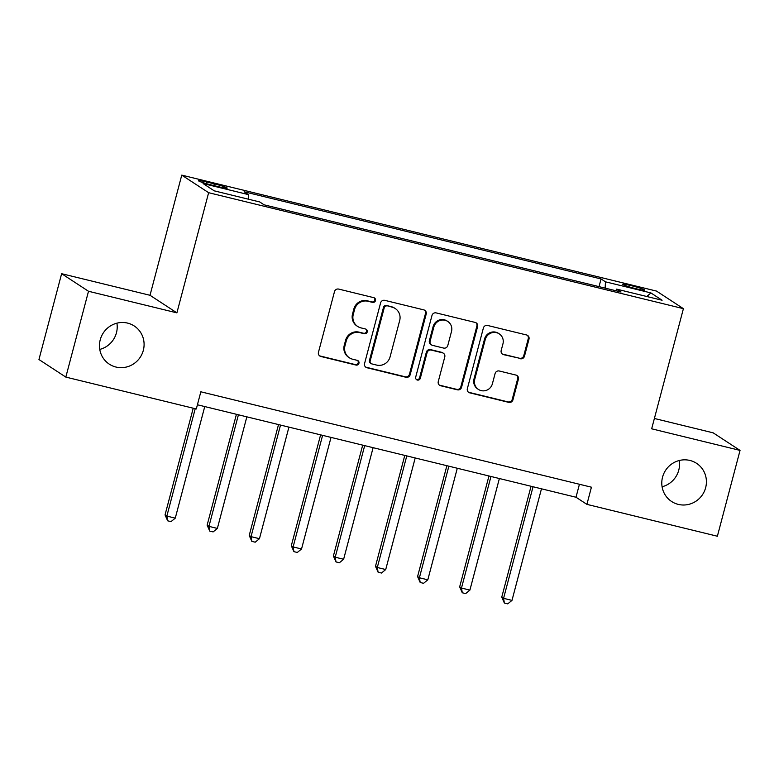 <?xml version="1.0" encoding="UTF-8"?>
<svg xmlns="http://www.w3.org/2000/svg" width="779" height="779" viewBox="0 0 779 779"><rect width="100%" height="100%" fill="white"/><g stroke="black" fill="none" stroke-linecap="round" stroke-linejoin="round"><path stroke-width="1.17" d="M375.488 300.587A2.444 2.376 123.2 0 0 373.793 297.666L338.68 289.087A3.496 3.389 123.2 0 0 334.483 291.648L318.455 352.303A3.496 3.389 123.2 0 0 320.87 356.48L355.993 365.059A2.444 2.376 123.2 0 0 357.951 360.648A2.444 2.376 123.2 0 0 357.24 360.346L352.692 359.236A11.188 10.848 123.2 0 1 344.961 345.866L346.295 340.812A11.188 10.848 123.2 0 1 359.723 332.614L364.27 333.724A2.444 2.376 123.2 0 0 366.227 329.313A2.444 2.376 123.2 0 0 365.517 329.001L360.969 327.891A11.188 10.848 123.2 0 1 353.247 314.521L354.581 309.467A11.188 10.848 123.2 0 1 368.009 301.269L372.547 302.379A2.444 2.376 123.2 0 0 375.488 300.587M357.697 326.479L356.977 326.002A11.188 10.848 123.2 0 1 352.517 314.054L353.851 309A11.188 10.848 123.2 0 1 367.279 300.791L371.826 301.901A2.444 2.376 123.2 0 0 374.124 297.773M319.507 355.779A3.496 3.389 123.2 0 0 320.15 356.013L355.263 364.582A2.444 2.376 123.2 0 0 357.561 360.453M349.42 357.814L348.69 357.337A11.188 10.848 123.2 0 1 344.24 345.389L345.574 340.335A11.188 10.848 123.2 0 1 359.002 332.136L363.54 333.246A2.444 2.376 123.2 0 0 365.848 329.108M662.549 477.157A22.795 22.114 123.2 0 0 671.625 501.501A22.795 22.114 123.2 0 0 705.647 487.683A22.795 22.114 123.2 0 0 696.572 463.339A22.795 22.114 123.2 0 0 662.549 477.157M662.082 486.758A22.795 22.114 123.2 0 0 678.772 470.117A22.795 22.114 123.2 0 0 679.239 460.516M100.228 339.81A22.795 22.114 123.2 0 0 109.303 364.153A22.795 22.114 123.2 0 0 143.326 350.336A22.795 22.114 123.2 0 0 134.251 325.992A22.795 22.114 123.2 0 0 100.228 339.81M99.761 349.411A22.795 22.114 123.2 0 0 116.451 332.769A22.795 22.114 123.2 0 0 116.918 323.168M631.409 285.698A11.403 0.896 14.8 0 0 622.713 284.306A11.403 0.896 14.8 0 0 636.063 288.736A11.403 0.896 14.8 0 0 644.759 290.129A11.403 0.896 14.8 0 0 631.409 285.698M520.294 358.739A3.496 3.389 123.2 0 0 524.491 356.178L528.99 339.157A3.496 3.389 123.2 0 0 526.575 334.98L487.576 325.456A3.496 3.389 123.2 0 0 483.379 328.017L467.351 388.672A3.496 3.389 123.2 0 0 469.766 392.85L508.765 402.373A3.496 3.389 123.2 0 0 512.962 399.812L518.395 379.256A3.496 3.389 123.2 0 0 515.98 375.079L499.29 370.999A3.496 3.389 123.2 0 0 495.093 373.569L492.396 383.765A9.348 9.075 123.2 0 1 478.442 389.432A9.348 9.075 123.2 0 1 474.713 379.441L485.268 339.508A9.348 9.075 123.2 0 1 499.222 333.84A9.348 9.075 123.2 0 1 502.952 343.831L501.189 350.482A3.496 3.389 123.2 0 0 503.604 354.659L519.574 358.262A3.496 3.389 123.2 0 0 523.77 355.701L528.259 338.68A3.496 3.389 123.2 0 0 527.217 335.213M651.663 428.81L740.05 450.408L717.371 536.234L586.899 504.364L591.427 487.196L200.836 391.798L196.308 408.965L65.825 377.094L88.504 291.268L176.891 312.856L208.636 192.695L683.407 308.659L651.663 428.81M426.201 314.054A3.496 3.389 123.2 0 0 423.786 309.876L384.787 300.343A3.496 3.389 123.2 0 0 380.59 302.914L364.562 363.569A3.496 3.389 123.2 0 0 366.977 367.746L405.976 377.27A3.496 3.389 123.2 0 0 410.173 374.709L426.201 314.054L425.47 313.577A3.496 3.389 123.2 0 0 424.428 310.1M436.182 312.905L475.18 322.428A3.496 3.389 123.2 0 1 477.595 326.605L461.567 387.26A3.496 3.389 123.2 0 1 457.37 389.821L440.68 385.751A3.496 3.389 123.2 0 1 438.265 381.574L444.77 356.967A3.496 3.389 123.2 0 0 442.355 352.79L431.284 350.092A3.496 3.389 123.2 0 0 427.087 352.653L420.319 378.263A2.444 2.376 123.2 0 1 416.668 379.743A2.444 2.376 123.2 0 1 415.694 377.133L431.985 315.466A3.496 3.389 123.2 0 1 436.182 312.905M211.391 184.983L218.792 186.785A11.042 0.867 14.8 0 0 227.225 188.138A11.042 0.867 14.8 0 0 214.293 183.844L206.883 182.033A11.042 0.867 14.8 0 0 198.46 180.689A11.042 0.867 14.8 0 0 211.391 184.983M208.636 192.695L181.76 175.129L656.531 291.093L683.407 308.659M599.032 286.633L601.057 278.95L244.139 191.77L248.53 194.643L203.076 183.542L214.264 190.855L259.719 201.956L264.11 204.828L621.038 292.008L616.637 289.136L615.761 290.723M601.057 278.95L605.449 281.823L650.913 292.923L662.092 300.236L616.637 289.136M176.891 312.856L150.016 295.29L61.629 273.702L88.504 291.268M61.629 273.702L38.95 359.528L65.825 377.094M740.05 450.408L713.174 432.842L654.389 418.479M150.016 295.29L181.76 175.129M197.408 404.768L576.002 497.245L586.899 504.364M579.43 484.265L576.002 497.245M248.53 194.643L248.326 199.171M605.166 288.133L605.449 281.823M650.913 292.923L646.794 296.497M365.604 367.036A3.496 3.389 123.2 0 0 366.257 367.269L405.255 376.793A3.496 3.389 123.2 0 0 409.452 374.232L425.47 313.577M387.173 305.952A2.444 2.376 123.2 0 0 384.242 307.744L370.171 360.989A2.444 2.376 123.2 0 0 371.865 363.91L376.656 365.088A11.188 10.848 123.2 0 0 390.075 356.889L399.695 320.49A11.188 10.848 123.2 0 0 391.964 307.121L386.452 305.475A2.444 2.376 123.2 0 0 383.511 307.277L384.242 307.744M371.145 363.608L370.414 363.131A2.444 2.376 123.2 0 1 369.441 360.511L383.511 307.277M395.235 308.542L394.515 308.065A11.188 10.848 123.2 0 0 391.243 306.653L391.964 307.121M386.452 305.475L391.243 306.653M439.317 385.04A3.496 3.389 123.2 0 0 439.96 385.274L456.65 389.344A3.496 3.389 123.2 0 0 460.847 386.783L476.865 326.128A3.496 3.389 123.2 0 0 475.823 322.652M443.378 353.238L442.647 352.76A3.496 3.389 123.2 0 0 441.625 352.312L430.553 349.615A3.496 3.389 123.2 0 0 426.356 352.176L419.589 377.786L420.319 378.263M416.327 379.47A2.444 2.376 123.2 0 0 419.589 377.786M451.508 331.445A9.348 9.075 123.2 0 0 447.789 321.454A9.348 9.075 123.2 0 0 433.825 327.122L430.115 341.192A3.496 3.389 123.2 0 0 432.53 345.37L443.602 348.077A3.496 3.389 123.2 0 0 447.798 345.516L451.508 331.445M447.789 321.454L447.058 320.977A9.348 9.075 123.2 0 0 433.105 326.644L433.825 327.122M431.508 344.931L430.777 344.454A3.496 3.389 123.2 0 1 429.385 340.715L433.105 326.644M502.241 353.958A3.496 3.389 123.2 0 0 502.883 354.182L519.574 358.262M499.222 333.84L498.502 333.363A9.348 9.075 123.2 0 0 484.538 339.031L485.268 339.508M478.442 389.432L477.712 388.955A9.348 9.075 123.2 0 1 473.992 378.964L484.538 339.031M468.393 392.149A3.496 3.389 123.2 0 0 469.046 392.373L508.044 401.906A3.496 3.389 123.2 0 0 512.241 399.335L517.665 378.779A3.496 3.389 123.2 0 0 516.623 375.312M193.231 408.206L165.041 514.9L166.852 516.087L175.275 518.142L204.75 406.56M195.227 408.702L166.852 516.087L167.66 520.81L165.041 514.9M175.275 518.142L171.02 521.628L167.66 520.81M236.427 414.301L207.126 525.182L208.947 526.361L217.36 528.425L246.846 416.843M238.423 414.788L208.947 526.361L209.746 531.093L207.126 525.182M217.36 528.425L213.115 531.911L209.746 531.093M278.512 424.584L249.222 535.455L251.033 536.643L259.456 538.698L288.931 427.126M280.518 425.071L251.033 536.643L251.831 541.366L249.222 535.455M259.456 538.698L255.2 542.194L251.831 541.366M320.597 434.857L291.307 545.738L293.118 546.926L301.541 548.981L331.017 437.409M322.603 435.354L293.118 546.926L293.926 551.649L291.307 545.738M301.541 548.981L297.296 552.477L293.926 551.649M362.693 445.14L333.393 556.021L335.213 557.209L343.627 559.264L373.112 447.682M364.689 445.627L335.213 557.209L336.012 561.932L333.393 556.021M343.627 559.264L339.381 562.75L336.012 561.932M404.778 455.423L375.488 566.304L377.299 567.482L385.722 569.546L415.197 457.964M406.784 455.91L377.299 567.482L378.107 572.214L375.488 566.304M385.722 569.546L381.467 573.032L378.107 572.214M446.873 465.706L417.573 576.577L419.394 577.765L427.807 579.819L457.292 468.247M448.87 466.193L419.394 577.765L420.193 582.488L417.573 576.577M427.807 579.819L423.562 583.315L420.193 582.488M488.959 475.979L459.668 586.86L461.48 588.048L469.903 590.102L499.378 478.53M490.965 476.475L461.48 588.048L462.278 592.77L459.668 586.86M469.903 590.102L465.647 593.598L462.278 592.77M531.054 486.262L501.754 597.142L503.575 598.33L511.988 600.385L541.473 488.803M533.05 486.748L503.575 598.33L504.373 603.053L501.754 597.142M511.988 600.385L507.742 603.871L504.373 603.053M206.454 183.678L206.883 182.033M213.835 185.577L214.293 183.844M367.279 300.791L368.009 301.269M353.851 309L354.581 309.467M352.517 314.054L353.247 314.521M363.54 333.246L364.27 333.724M359.002 332.136L359.723 332.614M345.574 340.335L346.295 340.812M344.24 345.389L344.961 345.866M355.263 364.582L355.993 365.059M320.15 356.013L320.87 356.48M371.826 301.901L372.547 302.379M409.452 374.232L410.173 374.709M405.255 376.793L405.976 377.27M366.257 367.269L366.977 367.746M369.441 360.511L370.171 360.989M476.865 326.128L477.595 326.605M460.847 386.783L461.567 387.26M456.65 389.344L457.37 389.821M439.96 385.274L440.68 385.751M441.625 352.312L442.355 352.79M430.553 349.615L431.284 350.092M426.356 352.176L427.087 352.653M429.385 340.715L430.115 341.192M502.883 354.182L503.604 354.659M473.992 378.964L474.713 379.441M517.665 378.779L518.395 379.256M512.241 399.335L512.962 399.812M508.044 401.906L508.765 402.373M469.046 392.373L469.766 392.85M528.259 338.68L528.99 339.157M523.77 355.701L524.491 356.178"/></g></svg>
